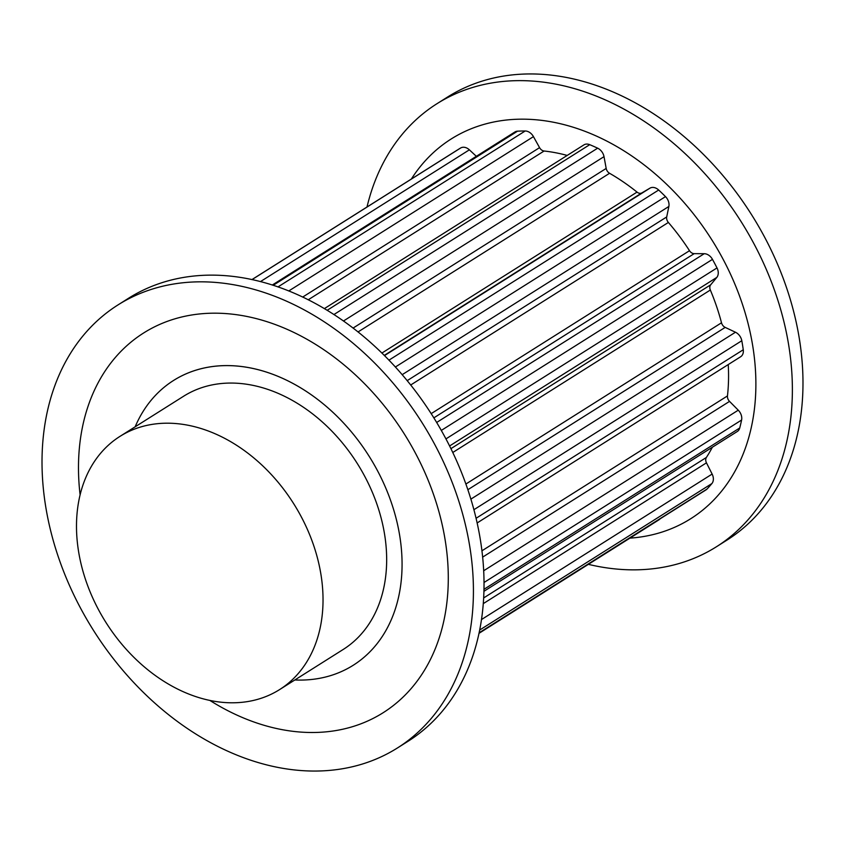 <?xml version="1.0" encoding="UTF-8"?>
<svg xmlns="http://www.w3.org/2000/svg" width="845" height="845" viewBox="0 0 845 845"><rect width="100%" height="100%" fill="white"/><g stroke="black" fill="none" stroke-linecap="round" stroke-linejoin="round"><path stroke-width="1.27" d="M329.634 675.905A168.366 124.944 57.8 0 1 294.831 679.971A168.366 124.944 -122.2 0 0 353.231 665.258A168.366 124.944 57.8 0 1 329.634 675.905M135.147 426.809A168.366 124.944 57.8 0 1 173.574 380.451A168.366 124.944 57.8 0 1 197.17 369.804A168.366 124.944 57.8 0 1 377.778 471.235A168.366 124.944 57.8 0 1 353.231 665.258A168.366 124.944 -122.2 0 0 385.257 486.836A168.366 124.944 -122.2 0 0 173.574 380.451A168.366 124.944 -122.2 0 0 135.147 426.809M80.095 494.811A224.495 166.592 57.8 0 1 175.095 318.776A224.495 166.592 57.8 0 1 425.88 474.827A224.495 166.592 57.8 0 1 351.71 726.922A224.495 166.592 57.8 0 1 209.75 700.357M117.994 304.918L128.598 298.222A261.908 194.361 57.8 0 1 165.293 281.66A261.908 194.361 57.8 0 1 446.244 439.463A261.908 194.361 57.8 0 1 408.05 741.276L397.446 747.962A261.908 194.361 57.8 0 1 360.752 764.524A261.908 194.361 57.8 0 1 79.8 606.731A261.908 194.361 57.8 0 1 117.994 304.918A261.908 194.361 57.8 0 1 154.688 288.356A261.908 194.361 57.8 0 1 435.64 446.149A261.908 194.361 57.8 0 1 397.446 747.962M629.905 538.138A224.495 166.592 -122.2 0 0 659.301 532.91A224.495 166.592 -122.2 0 0 733.471 280.804A224.495 166.592 -122.2 0 0 482.685 124.764A224.495 166.592 -122.2 0 0 411.367 179.024M588.363 564.344A261.908 194.361 -122.2 0 0 679.707 563.34A261.908 194.361 -122.2 0 0 716.402 546.778A261.908 194.361 -122.2 0 0 754.596 244.965A261.908 194.361 -122.2 0 0 473.644 87.162A261.908 194.361 -122.2 0 0 436.949 103.724A261.908 194.361 -122.2 0 0 367.005 207.014M716.402 546.778L727.006 540.082A261.908 194.361 -122.2 0 0 765.2 238.269A261.908 194.361 -122.2 0 0 484.248 80.476A261.908 194.361 -122.2 0 0 447.554 97.038L436.949 103.724M279.611 689.583L343.25 649.435A149.66 111.065 -122.2 0 0 371.726 490.839A149.66 111.065 -122.2 0 0 183.555 396.273L119.916 436.411A149.66 111.065 -122.2 0 0 91.44 595.017A149.66 111.065 -122.2 0 0 279.611 689.583A149.66 111.065 -122.2 0 0 308.087 530.977A149.66 111.065 -122.2 0 0 119.916 436.411M450.924 448.653L710.687 284.807L716.792 277.424A9.358 6.94 -122.2 0 0 717.331 268.615A9.358 6.94 -122.2 0 0 717.004 267.918A211.863 157.223 -122.2 0 0 712.472 259.362A9.358 6.94 -122.2 0 0 704.234 253.701L694.189 253.648A5.609 4.162 -122.2 0 1 689.509 250.701A191.287 141.949 -122.2 0 0 668.374 222.457A5.609 4.162 -122.2 0 1 667.17 220.545A5.609 4.162 -122.2 0 1 666.705 216.943L668.86 206.465A9.358 6.94 -122.2 0 0 668.099 200.455A9.358 6.94 -122.2 0 0 665.501 196.621A211.863 157.223 -122.2 0 0 658.678 190.019A9.358 6.94 -122.2 0 0 649.963 188.15L641.883 192.903A5.609 4.162 -122.2 0 1 637.035 192.111A191.287 141.949 -122.2 0 0 609.572 173.288A5.609 4.162 -122.2 0 1 606.636 169.919A5.609 4.162 -122.2 0 1 606.182 168.43L604.017 156.652A9.358 6.94 -122.2 0 0 603.245 154.16A9.358 6.94 -122.2 0 0 597.647 148.181A211.863 157.223 -122.2 0 0 589.726 144.675A9.358 6.94 -122.2 0 0 583.906 144.896L324.332 308.636M710.687 284.807A5.609 4.162 -122.2 0 0 710.339 290.025A191.287 141.949 -122.2 0 1 721.503 322.79A5.609 4.162 -122.2 0 0 721.852 323.815A5.609 4.162 -122.2 0 0 725.19 327.395L735.467 332.233A9.358 6.94 -122.2 0 1 741.033 338.201A9.358 6.94 -122.2 0 1 741.804 340.725A211.863 157.223 -122.2 0 1 743.262 349.756A9.358 6.94 -122.2 0 1 740.653 356.738L477.171 522.939M481.977 550.771L727.46 395.935A191.287 141.949 -122.2 0 0 728.232 364.575M727.46 395.935A5.609 4.162 -122.2 0 0 727.989 399.104A5.609 4.162 -122.2 0 0 729.541 401.386L738.255 410.184A9.358 6.94 -122.2 0 1 740.833 413.997A9.358 6.94 -122.2 0 1 741.593 420.028A211.863 157.223 -122.2 0 1 739.734 427.971A9.358 6.94 -122.2 0 1 737.273 431.51L483.974 591.278M483.699 597.922L706.367 457.472A191.287 141.949 -122.2 0 0 712.335 447.237M706.367 457.472A5.609 4.162 -122.2 0 0 706.283 462.447A5.609 4.162 -122.2 0 0 706.462 462.838L712.134 474.066A9.358 6.94 -122.2 0 1 712.441 474.732A9.358 6.94 -122.2 0 1 711.891 483.562A211.863 157.223 -122.2 0 1 707.033 489.044A9.358 6.94 -122.2 0 1 706.008 489.878L479.115 633M479.062 633.285L658.984 519.802A9.358 6.94 -122.2 0 0 660.103 518.841M476.348 156.314L469.376 149.829A9.358 6.94 -122.2 0 0 460.652 147.991A211.863 157.223 -122.2 0 0 457.958 149.639L251.937 279.589M302.668 297.081L539.564 147.643L533.448 136.626A9.358 6.94 -122.2 0 0 525.199 130.986A211.863 157.223 -122.2 0 0 517.531 131.176A9.358 6.94 -122.2 0 0 514.901 131.989L272.28 285.029M539.564 147.643A5.609 4.162 -122.2 0 0 544.096 151.012A191.287 141.949 -122.2 0 1 567.206 155.438M449.593 445.97L716.792 277.424M452.783 452.487L710.339 290.025M465.901 484.016L721.503 322.79M467.876 489.699L725.19 327.395M470.908 499.11L735.467 332.233M473.929 509.693L741.804 340.725M476.094 518.27L743.262 349.756M482.685 557.098L729.541 401.386M483.72 570.734L738.255 410.184M484.069 582.469L741.593 420.028M484.027 589.261L739.734 427.971M483.329 603.594L706.462 462.838M481.534 619.522L712.134 474.066M479.738 630L711.891 483.562M479.168 632.768L707.033 489.044M252 279.611L460.652 147.991M260.45 281.607L469.376 149.829M273.167 285.314L517.531 131.176M277.963 286.93L525.199 130.986M288.747 290.976L533.448 136.626M308.214 299.795L544.096 151.012M327.131 310.316L589.726 144.675M333.891 314.562L597.647 148.181M343.44 321.015L604.017 156.652M353.062 328.082L606.182 168.43M358.016 331.958L609.572 173.288M381.877 353.062L637.035 192.111M384.253 355.407L641.883 192.903M384.464 355.618L649.963 188.15M388.943 360.16L658.678 190.019M395.365 367.015L665.501 196.621M402.167 374.684L668.86 206.465M407.174 380.651L666.705 216.943M410.691 385.003L668.374 222.457M431.172 413.649L689.509 250.701M433.844 417.863L694.189 253.648M436.664 422.468L704.234 253.701M441.301 430.422L712.472 259.362M445.949 438.893L717.004 267.918"/></g></svg>
